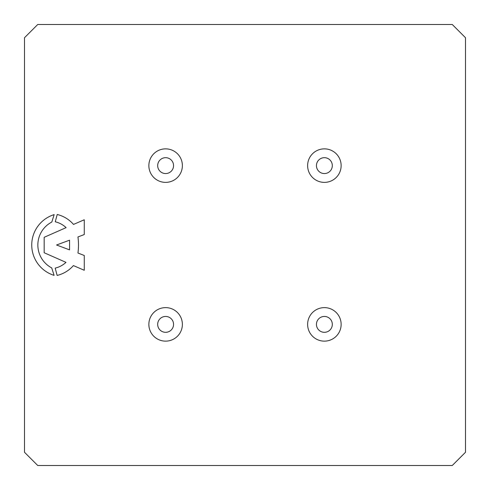 <?xml version="1.0" encoding="UTF-8"?>
<svg xmlns="http://www.w3.org/2000/svg" width="490" height="490" viewBox="0 0 490 490"><rect width="100%" height="100%" fill="white"/><g stroke="black" fill="none" stroke-linecap="round" stroke-linejoin="round"><path stroke-width="0.73" d="M31.74 245A31.801 31.801 0 0 0 54.102 275.368L51.707 267.895A25.848 25.848 0 0 1 51.805 222.05L54.163 214.614A31.801 31.801 0 0 0 31.74 245M173.558 324.38A7.938 7.938 0 0 0 165.62 316.442A7.938 7.938 0 0 0 157.682 324.38A7.938 7.938 0 0 0 165.62 332.318A7.938 7.938 0 0 0 173.558 324.38M148.862 324.38A16.758 16.758 0 0 1 165.62 307.622A16.758 16.758 0 0 1 182.378 324.38A16.758 16.758 0 0 1 165.62 341.138A16.758 16.758 0 0 1 148.862 324.38M173.558 165.62A7.938 7.938 0 0 0 165.62 157.682A7.938 7.938 0 0 0 157.682 165.62A7.938 7.938 0 0 0 165.62 173.558A7.938 7.938 0 0 0 173.558 165.62M148.862 165.62A16.758 16.758 0 0 1 165.62 148.862A16.758 16.758 0 0 1 182.378 165.62A16.758 16.758 0 0 1 165.62 182.378A16.758 16.758 0 0 1 148.862 165.62M332.318 165.62A7.938 7.938 0 0 0 324.38 157.682A7.938 7.938 0 0 0 316.442 165.62A7.938 7.938 0 0 0 324.38 173.558A7.938 7.938 0 0 0 332.318 165.62M307.622 165.62A16.758 16.758 0 0 1 324.38 148.862A16.758 16.758 0 0 1 341.138 165.62A16.758 16.758 0 0 1 324.38 182.378A16.758 16.758 0 0 1 307.622 165.62M332.318 324.38A7.938 7.938 0 0 0 324.38 316.442A7.938 7.938 0 0 0 316.442 324.38A7.938 7.938 0 0 0 324.38 332.318A7.938 7.938 0 0 0 332.318 324.38M307.622 324.38A16.758 16.758 0 0 1 324.38 307.622A16.758 16.758 0 0 1 341.138 324.38A16.758 16.758 0 0 1 324.38 341.138A16.758 16.758 0 0 1 307.622 324.38M37.73 465.5L452.27 465.5L465.5 452.27L465.5 37.73L452.27 24.5L37.73 24.5L24.5 37.73L24.5 452.27L37.73 465.5M77.953 253.012L84.268 255.498L84.268 270.272L73.402 265.58A31.354 31.354 0 0 1 57.134 275.429L55.186 268.11A23.783 23.783 0 0 0 65.991 262.364L44.174 252.748L44.174 237.301L66.107 227.636A23.783 23.783 0 0 0 55.254 221.792L57.208 214.479A31.354 31.354 0 0 1 73.506 224.426L84.268 219.771L84.268 234.545L77.947 236.964A59.388 59.388 0 0 1 77.953 253.012M69.556 249.857L69.556 240.186L56.564 245L69.556 249.857"/></g></svg>
